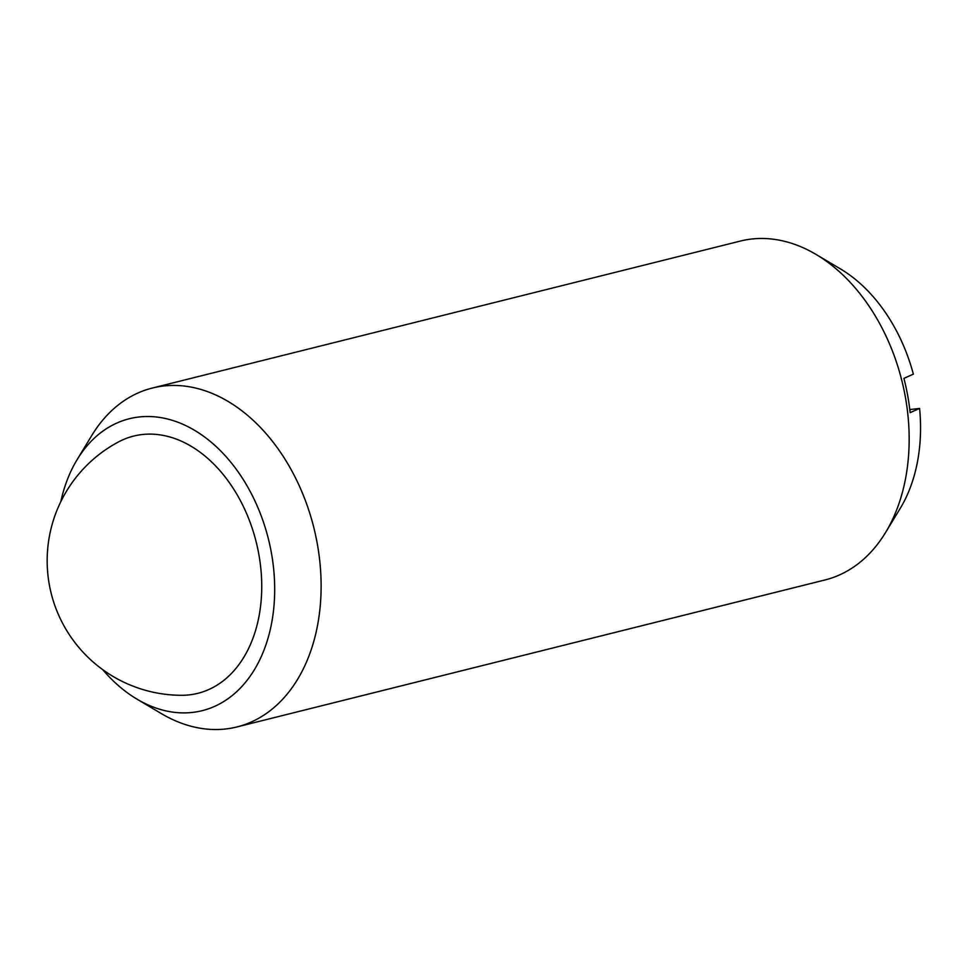 <?xml version="1.0" encoding="UTF-8"?>
<svg xmlns="http://www.w3.org/2000/svg" width="968" height="968" viewBox="0 0 968 968"><rect width="100%" height="100%" fill="white"/><g stroke="black" fill="none" stroke-linecap="round" stroke-linejoin="round"><path stroke-width="1.45" d="M181.742 695.29A132.568 93.243 -104 0 0 189.401 694.855A132.568 93.243 -104 0 0 258.795 554.083A132.568 93.243 -104 0 0 118.423 441.965A134.576 134.576 0 0 0 181.742 695.29M60.778 501.751A150.451 105.827 76 0 1 77.15 459.582L91.803 435.443A174.663 122.851 76 0 1 152.303 388.047A174.663 122.851 76 0 1 317.238 543.471A174.663 122.851 76 0 1 237.003 726.932A174.663 122.851 76 0 1 161.317 713.573L137.032 699.174A150.451 105.827 76 0 1 102.741 669.662M152.303 388.047L740.338 241.068A174.663 122.851 76 0 1 816.024 254.427A174.663 122.851 76 0 1 905.274 396.505A174.663 122.851 76 0 1 885.538 532.557A174.663 122.851 76 0 1 825.038 579.953L237.003 726.932M77.15 459.582A150.451 105.827 76 0 1 185.917 425.678A150.451 105.827 76 0 1 271.355 552.643A150.451 105.827 76 0 1 137.032 699.174M909.799 409.561L919.6 408.448A150.451 105.827 76 0 1 900.204 508.418L885.538 532.557M919.6 408.448L910.15 412.658A169.823 119.451 -104 0 0 907.657 395.44A169.823 119.451 -104 0 0 903.918 378.367L913.369 374.156A150.451 105.827 76 0 0 840.309 268.826L816.024 254.427"/></g></svg>
